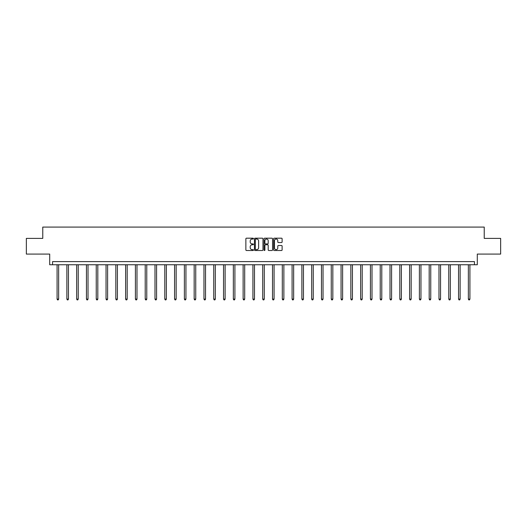 <?xml version="1.0" encoding="UTF-8"?>
<svg xmlns="http://www.w3.org/2000/svg" width="527" height="527" viewBox="0 0 527 527"><rect width="100%" height="100%" fill="white"/><g stroke="black" fill="none" stroke-linecap="round" stroke-linejoin="round"><path stroke-width="0.79" d="M253.454 238.619A0.428 0.428 0 0 0 253.026 238.184L246.478 238.184A0.619 0.619 0 0 0 245.865 238.803L245.865 249.897A0.619 0.619 0 0 0 246.478 250.509L253.026 250.509A0.428 0.428 0 0 0 253.454 250.081A0.428 0.428 0 0 0 253.026 249.646L252.176 249.646A1.97 1.97 0 0 1 250.206 247.677L250.206 246.755A1.97 1.97 0 0 1 252.176 244.778L253.026 244.778A0.428 0.428 0 0 0 253.454 244.35A0.428 0.428 0 0 0 253.026 243.915L252.176 243.915A1.97 1.97 0 0 1 250.206 241.946L250.206 241.023A1.97 1.97 0 0 1 252.176 239.047L253.026 239.047A0.428 0.428 0 0 0 253.454 238.619M26.35 238.388L26.35 254.08L49.703 254.08L49.703 264.752L477.297 264.752L477.297 254.08L500.65 254.08L500.65 238.388L484.234 238.388L484.234 227.084L42.766 227.084L42.766 238.388L26.35 238.388M281.504 242.532A0.619 0.619 0 0 0 282.123 241.913L282.123 238.803A0.619 0.619 0 0 0 281.504 238.184L274.238 238.184A0.619 0.619 0 0 0 273.618 238.803L273.618 249.897A0.619 0.619 0 0 0 274.238 250.509L281.504 250.509A0.619 0.619 0 0 0 282.123 249.897L282.123 246.135A0.619 0.619 0 0 0 281.504 245.516L278.394 245.516A0.619 0.619 0 0 0 277.782 246.135L277.782 248A1.647 1.647 0 0 1 276.128 249.646A1.647 1.647 0 0 1 274.481 248L274.481 240.701A1.647 1.647 0 0 1 276.128 239.047A1.647 1.647 0 0 1 277.782 240.701L277.782 241.913A0.619 0.619 0 0 0 278.394 242.532L281.504 242.532M474.445 264.752L474.445 261.609L52.555 261.609L52.555 264.752M262.96 238.803A0.619 0.619 0 0 0 262.347 238.184L255.075 238.184A0.619 0.619 0 0 0 254.455 238.803L254.455 249.897A0.619 0.619 0 0 0 255.075 250.509L262.347 250.509A0.619 0.619 0 0 0 262.96 249.897L262.96 238.803M264.653 238.184L271.925 238.184A0.619 0.619 0 0 1 272.545 238.803L272.545 249.897A0.619 0.619 0 0 1 271.925 250.509L268.816 250.509A0.619 0.619 0 0 1 268.197 249.897L268.197 245.398A0.619 0.619 0 0 0 267.584 244.778L265.516 244.778A0.619 0.619 0 0 0 264.903 245.398L264.903 250.081A0.428 0.428 0 0 1 264.468 250.509A0.428 0.428 0 0 1 264.04 250.081L264.04 238.803A0.619 0.619 0 0 1 264.653 238.184M255.753 239.047A0.428 0.428 0 0 0 255.318 239.482L255.318 249.218A0.428 0.428 0 0 0 255.753 249.646L256.642 249.646A1.97 1.97 0 0 0 258.619 247.677L258.619 241.023A1.97 1.97 0 0 0 256.642 239.047L255.753 239.047M268.197 240.727A1.647 1.647 0 0 0 266.55 239.08A1.647 1.647 0 0 0 264.903 240.727L264.903 243.303A0.619 0.619 0 0 0 265.516 243.915L267.584 243.915A0.619 0.619 0 0 0 268.197 243.303L268.197 240.727M57.074 264.752L57.074 299.099L58.649 299.099L58.649 264.752M58.649 299.099L58.174 299.916L57.548 299.916L57.074 299.099M66.87 264.752L66.87 299.099L68.438 299.099L68.438 264.752M68.438 299.099L67.97 299.916L67.337 299.916L66.87 299.099M76.659 264.752L76.659 299.099L78.233 299.099L78.233 264.752M78.233 299.099L77.759 299.916L77.133 299.916L76.659 299.099M86.454 264.752L86.454 299.099L88.022 299.099L88.022 264.752M88.022 299.099L87.554 299.916L86.922 299.916L86.454 299.099M96.243 264.752L96.243 299.099L97.818 299.099L97.818 264.752M97.818 299.099L97.343 299.916L96.718 299.916L96.243 299.099M106.039 264.752L106.039 299.099L107.607 299.099L107.607 264.752M107.607 299.099L107.139 299.916L106.507 299.916L106.039 299.099M115.828 264.752L115.828 299.099L117.402 299.099L117.402 264.752M117.402 299.099L116.928 299.916L116.302 299.916L115.828 299.099M125.624 264.752L125.624 299.099L127.191 299.099L127.191 264.752M127.191 299.099L126.724 299.916L126.091 299.916L125.624 299.099M135.413 264.752L135.413 299.099L136.987 299.099L136.987 264.752M136.987 299.099L136.513 299.916L135.887 299.916L135.413 299.099M145.208 264.752L145.208 299.099L146.776 299.099L146.776 264.752M146.776 299.099L146.308 299.916L145.676 299.916L145.208 299.099M154.997 264.752L154.997 299.099L156.572 299.099L156.572 264.752M156.572 299.099L156.097 299.916L155.472 299.916L154.997 299.099M164.793 264.752L164.793 299.099L166.361 299.099L166.361 264.752M166.361 299.099L165.893 299.916L165.261 299.916L164.793 299.099M174.582 264.752L174.582 299.099L176.156 299.099L176.156 264.752M176.156 299.099L175.682 299.916L175.056 299.916L174.582 299.099M184.378 264.752L184.378 299.099L185.945 299.099L185.945 264.752M185.945 299.099L185.478 299.916L184.845 299.916L184.378 299.099M194.167 264.752L194.167 299.099L195.741 299.099L195.741 264.752M195.741 299.099L195.267 299.916L194.641 299.916L194.167 299.099M203.962 264.752L203.962 299.099L205.53 299.099L205.53 264.752M205.53 299.099L205.062 299.916L204.43 299.916L203.962 299.099M213.751 264.752L213.751 299.099L215.326 299.099L215.326 264.752M215.326 299.099L214.851 299.916L214.225 299.916L213.751 299.099M223.547 264.752L223.547 299.099L225.115 299.099L225.115 264.752M225.115 299.099L224.647 299.916L224.015 299.916L223.547 299.099M233.336 264.752L233.336 299.099L234.91 299.099L234.91 264.752M234.91 299.099L234.436 299.916L233.81 299.916L233.336 299.099M243.131 264.752L243.131 299.099L244.699 299.099L244.699 264.752M244.699 299.099L244.232 299.916L243.599 299.916L243.131 299.099M252.92 264.752L252.92 299.099L254.495 299.099L254.495 264.752M254.495 299.099L254.021 299.916L253.395 299.916L252.92 299.099M262.716 264.752L262.716 299.099L264.284 299.099L264.284 264.752M264.284 299.099L263.816 299.916L263.184 299.916L262.716 299.099M272.505 264.752L272.505 299.099L274.08 299.099L274.08 264.752M274.08 299.099L273.605 299.916L272.979 299.916L272.505 299.099M282.301 264.752L282.301 299.099L283.869 299.099L283.869 264.752M283.869 299.099L283.401 299.916L282.768 299.916L282.301 299.099M292.09 264.752L292.09 299.099L293.664 299.099L293.664 264.752M293.664 299.099L293.19 299.916L292.564 299.916L292.09 299.099M301.885 264.752L301.885 299.099L303.453 299.099L303.453 264.752M303.453 299.099L302.985 299.916L302.353 299.916L301.885 299.099M311.674 264.752L311.674 299.099L313.249 299.099L313.249 264.752M313.249 299.099L312.774 299.916L312.149 299.916L311.674 299.099M321.47 264.752L321.47 299.099L323.038 299.099L323.038 264.752M323.038 299.099L322.57 299.916L321.938 299.916L321.47 299.099M331.259 264.752L331.259 299.099L332.833 299.099L332.833 264.752M332.833 299.099L332.359 299.916L331.733 299.916L331.259 299.099M341.055 264.752L341.055 299.099L342.622 299.099L342.622 264.752M342.622 299.099L342.155 299.916L341.522 299.916L341.055 299.099M350.844 264.752L350.844 299.099L352.418 299.099L352.418 264.752M352.418 299.099L351.944 299.916L351.318 299.916L350.844 299.099M360.639 264.752L360.639 299.099L362.207 299.099L362.207 264.752M362.207 299.099L361.739 299.916L361.107 299.916L360.639 299.099M370.428 264.752L370.428 299.099L372.003 299.099L372.003 264.752M372.003 299.099L371.528 299.916L370.903 299.916L370.428 299.099M380.224 264.752L380.224 299.099L381.792 299.099L381.792 264.752M381.792 299.099L381.324 299.916L380.692 299.916L380.224 299.099M390.013 264.752L390.013 299.099L391.587 299.099L391.587 264.752M391.587 299.099L391.113 299.916L390.487 299.916L390.013 299.099M399.809 264.752L399.809 299.099L401.376 299.099L401.376 264.752M401.376 299.099L400.909 299.916L400.276 299.916L399.809 299.099M409.598 264.752L409.598 299.099L411.172 299.099L411.172 264.752M411.172 299.099L410.698 299.916L410.072 299.916L409.598 299.099M419.393 264.752L419.393 299.099L420.961 299.099L420.961 264.752M420.961 299.099L420.493 299.916L419.861 299.916L419.393 299.099M429.182 264.752L429.182 299.099L430.757 299.099L430.757 264.752M430.757 299.099L430.282 299.916L429.657 299.916L429.182 299.099M438.978 264.752L438.978 299.099L440.546 299.099L440.546 264.752M440.546 299.099L440.078 299.916L439.446 299.916L438.978 299.099M448.767 264.752L448.767 299.099L450.341 299.099L450.341 264.752M450.341 299.099L449.867 299.916L449.241 299.916L448.767 299.099M458.562 264.752L458.562 299.099L460.13 299.099L460.13 264.752M460.13 299.099L459.663 299.916L459.03 299.916L458.562 299.099M468.351 264.752L468.351 299.099L469.926 299.099L469.926 264.752M469.926 299.099L469.452 299.916L468.826 299.916L468.351 299.099"/></g></svg>
